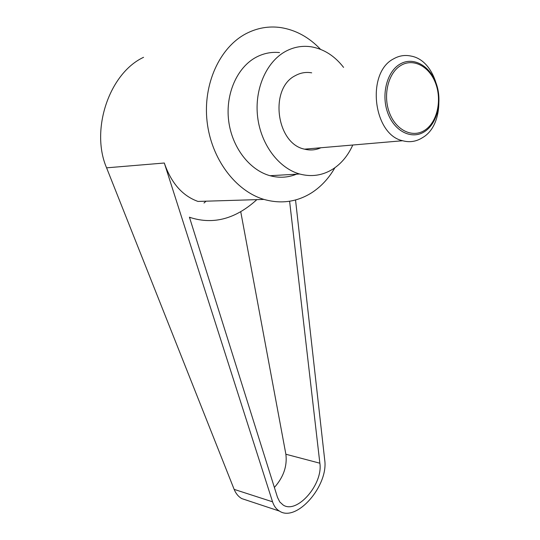 <?xml version="1.0" encoding="UTF-8"?>
<svg xmlns="http://www.w3.org/2000/svg" width="540" height="540" viewBox="0 0 540 540"><rect width="100%" height="100%" fill="white"/><g stroke="black" fill="none" stroke-linecap="round" stroke-linejoin="round"><path stroke-width="0.81" d="M422.516 137.646C449.51 122.222 441.254 61.135 410.879 56.045C404.845 54.763 399.06 55.708 393.532 58.88C365.924 72.819 373.194 134.663 402.638 140.738C409.678 142.634 416.3 141.608 422.516 137.646M399.951 64.145C413.1 56.234 429.955 65.617 436.199 83.477C442.625 101.23 437.346 123.464 424.67 131.564C412.094 139.928 394.754 131.74 387.943 113.414C380.943 95.209 386.707 71.78 399.951 64.145M311.681 72.839C305.978 71.84 300.53 72.765 295.346 75.627C268.994 88.418 276.278 143.809 304.567 149.155C310.223 150.586 315.664 150.113 320.888 147.758M400.977 65.374C388.246 72.731 382.712 95.256 389.435 112.766C395.969 130.39 412.641 138.287 424.751 130.248C436.955 122.465 442.037 101.047 435.848 83.957C429.833 66.758 413.613 57.76 400.977 65.374M334.894 167.731C328.84 178.308 321.111 186.644 311.708 192.746C297 201.98 281.09 204.208 263.979 199.415C235.602 191.045 211.282 158.983 207.09 121.615C202.797 84.274 219.645 47.291 246.301 33.534C257.317 27.898 268.778 25.913 280.699 27.574C295.718 29.95 308.995 37.206 320.531 49.343M247.543 500.506L241.799 498.602C238.397 496.651 235.852 493.58 234.151 489.375L106.589 167.832C90.288 130.187 109.067 73.319 143.566 57.314M241.799 498.602L279.443 511.09C276.257 509.173 273.962 506.081 272.558 501.808L164.309 163.013C171.194 183.047 182.419 195.851 197.978 201.434L263.979 199.415M352.775 145.017C348.064 155.527 341.415 163.566 332.822 169.128C322.522 175.527 311.452 177.147 299.612 173.995C278.762 168.169 260.894 144.558 257.634 116.957C254.3 89.377 266.26 61.81 285.62 51.361C294.03 46.872 302.819 45.394 311.972 46.926C324.29 49.288 334.827 56.113 343.582 67.399M298.046 173.516C289.116 177.572 279.788 178.308 270.041 175.716C249.5 170.1 231.903 147.332 228.65 120.697C225.329 94.082 237.033 67.446 256.061 57.281C263.527 53.325 271.35 51.752 279.538 52.576M289.602 201.245L319.856 463.205C323.244 484.09 297.068 514.39 283.169 505.028L279.767 501.937L277.499 497.374L189.425 217.181L190.694 217.654C213.725 224.822 235.778 218.815 256.858 199.638M274.381 487.458C283.52 477.158 287.348 466.088 285.876 454.241L240.732 211.687M206.044 201.191L203.992 203.033M279.443 511.09C296.588 522.68 328.759 485.474 324.682 459.749L295.535 199.969M164.309 163.013L106.589 167.832M319.856 463.205L285.876 454.241M272.558 501.808L234.151 489.375M270.041 175.716L299.612 173.995M189.581 217.667L190.694 217.654M402.638 140.738L304.567 149.155"/></g></svg>
